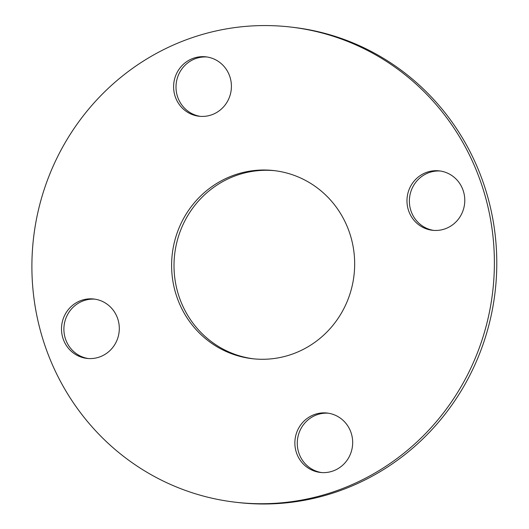 <?xml version="1.0" encoding="UTF-8"?>
<svg xmlns="http://www.w3.org/2000/svg" width="529" height="529" viewBox="0 0 529 529"><rect width="100%" height="100%" fill="white"/><g stroke="black" fill="none" stroke-linecap="round" stroke-linejoin="round"><path stroke-width="0.79" d="M293.456 353.696A94.678 91.491 96.5 0 1 252.366 358.708A94.678 91.491 96.5 0 1 172.242 254.231A94.678 91.491 96.5 0 1 273.91 170.583A94.678 91.491 96.5 0 1 354.119 253.55A94.678 91.491 96.5 0 1 293.456 353.696M275.113 170.728A94.678 91.491 -83.5 0 0 174.643 254.509A94.678 91.491 -83.5 0 0 253.57 358.834M333.343 470.87A29.895 28.89 96.5 0 1 320.369 472.45A29.895 28.89 96.5 0 1 295.063 439.46A29.895 28.89 96.5 0 1 327.173 413.043A29.895 28.89 96.5 0 1 352.499 439.242A29.895 28.89 96.5 0 1 333.343 470.87M328.37 413.209A29.895 28.89 -83.5 0 0 297.47 439.731A29.895 28.89 -83.5 0 0 321.572 472.562M99.974 356.83A29.895 28.89 96.5 0 1 86.994 358.411A29.895 28.89 96.5 0 1 61.695 325.421A29.895 28.89 96.5 0 1 93.798 299.004A29.895 28.89 96.5 0 1 119.131 325.203A29.895 28.89 96.5 0 1 99.974 356.83M95.002 299.169A29.895 28.89 -83.5 0 0 64.095 325.699A29.895 28.89 -83.5 0 0 88.204 358.523M212.083 114.667A29.895 28.89 96.5 0 1 199.109 116.248A29.895 28.89 96.5 0 1 173.803 83.258A29.895 28.89 96.5 0 1 205.913 56.841A29.895 28.89 96.5 0 1 231.239 83.04A29.895 28.89 96.5 0 1 212.083 114.667M207.11 57.006A29.895 28.89 -83.5 0 0 176.203 83.529A29.895 28.89 -83.5 0 0 200.312 116.36M445.451 228.7A29.895 28.89 96.5 0 1 432.477 230.287A29.895 28.89 96.5 0 1 407.171 197.291A29.895 28.89 96.5 0 1 439.282 170.88A29.895 28.89 96.5 0 1 464.607 197.079A29.895 28.89 96.5 0 1 445.451 228.7M440.478 171.039A29.895 28.89 -83.5 0 0 409.578 197.568A29.895 28.89 -83.5 0 0 433.681 230.399M339.724 489.616A239.181 231.14 96.5 0 1 235.921 502.272A239.181 231.14 96.5 0 1 33.499 238.341A239.181 231.14 96.5 0 1 290.355 27.012A239.181 231.14 96.5 0 1 492.995 236.608A239.181 231.14 96.5 0 1 339.724 489.616M290.355 27.012L292.762 27.29A239.181 231.14 96.5 0 1 495.395 236.886A239.181 231.14 96.5 0 1 342.131 489.887A239.181 231.14 96.5 0 1 238.328 502.55L235.921 502.272"/></g></svg>
